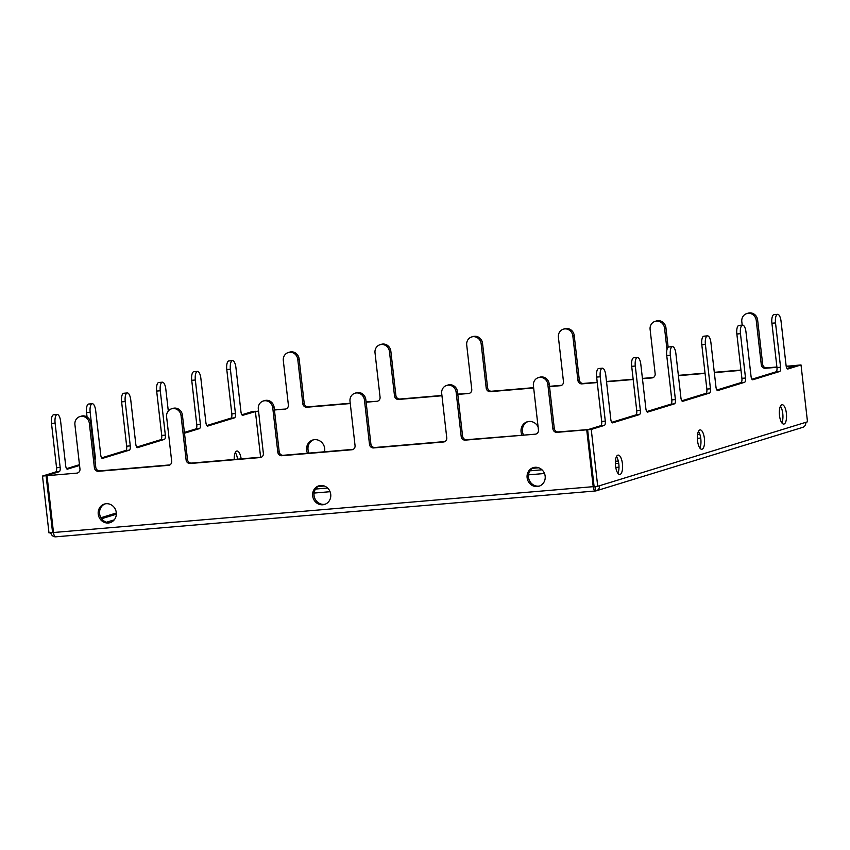 <?xml version="1.0" encoding="UTF-8"?>
<svg xmlns="http://www.w3.org/2000/svg" width="850" height="850" viewBox="0 0 850 850"><rect width="100%" height="100%" fill="white"/><g stroke="black" fill="none" stroke-linecap="round" stroke-linejoin="round"><path stroke-width="1.27" d="M184.482 433.213L199.442 428.612A3.889 1.413 85.1 0 0 200.387 424.331L195.341 380.003A7.777 2.826 -94.9 0 1 197.434 371.408A7.777 2.826 -94.9 0 1 200.855 378.314L205.902 422.641A3.889 1.413 85.1 0 0 207.613 426.084A3.889 1.413 85.1 0 0 207.729 426.062L234.504 417.839A3.889 1.413 85.1 0 0 235.439 413.557L230.393 369.229A7.777 2.826 -94.9 0 1 232.496 360.634A7.777 2.826 -94.9 0 1 235.917 367.54L240.964 411.857A3.889 1.413 85.1 0 0 242.675 415.31A3.889 1.413 85.1 0 0 242.781 415.289L242.558 415.31M60.159 467.436A3.889 1.413 85.1 0 1 59.224 471.707L46.112 475.745L42.5 476.053L55.611 472.016A3.889 1.413 85.1 0 0 56.557 467.744L60.159 467.436L55.112 423.109L51.499 423.417L56.557 467.744M79.571 465.46L67.278 469.189M66.587 468.647L79.475 464.684M184.397 432.438L195.84 428.921A3.889 1.413 85.1 0 0 196.775 424.639L191.728 380.311A7.777 2.826 -94.9 0 1 193.832 371.716L197.434 371.408M241.166 458.862A9.722 3.538 85.1 0 0 236.991 451.01A9.722 3.538 85.1 0 0 236.714 451.063A9.722 3.538 85.1 0 0 234.207 459.457M242.781 415.289L255.914 411.453M127.33 392.955A7.777 2.826 85.1 0 0 125.226 401.561L121.614 401.869A7.777 2.826 85.1 0 1 123.718 393.263L127.33 392.955A7.777 2.826 85.1 0 1 130.741 399.861L135.798 444.189A3.889 1.413 85.1 0 0 137.509 447.642A3.889 1.413 85.1 0 0 137.615 447.621L164.39 439.386A3.889 1.413 85.1 0 0 165.336 435.104L160.278 390.788A7.777 2.826 -94.9 0 1 162.382 382.181A7.777 2.826 -94.9 0 1 165.803 389.087L168.3 410.986M125.226 401.561L130.273 445.889A3.889 1.413 85.1 0 1 129.338 450.16L102.34 458.416M92.267 403.729A7.777 2.826 85.1 0 0 90.164 412.335L86.562 412.643A7.777 2.826 85.1 0 1 88.655 404.037L92.267 403.729A7.777 2.826 85.1 0 1 95.689 410.635L100.736 454.962A3.889 1.413 85.1 0 0 102.446 458.416A3.889 1.413 85.1 0 0 102.563 458.394M90.164 412.335L95.221 456.663A3.889 1.413 85.1 0 1 94.966 460.073M51.499 423.417A7.777 2.826 85.1 0 1 53.603 414.811L57.216 414.502A7.777 2.826 85.1 0 1 60.637 421.409L65.684 465.736A3.889 1.413 85.1 0 0 67.394 469.189A3.889 1.413 85.1 0 0 67.501 469.168M57.216 414.502A7.777 2.826 85.1 0 0 55.112 423.109M53.465 532.323L52.583 532.599L46.112 475.745M55.441 536.817A4.866 4.516 72.9 0 1 50.756 532.748M206.805 425.542L230.892 418.147A3.889 1.413 85.1 0 0 231.827 413.865L226.78 369.538A7.777 2.826 -94.9 0 1 228.884 360.942L232.496 360.634M602.342 368.199L598.729 368.507A7.777 2.826 -94.9 0 0 596.636 377.103L601.683 421.43A3.889 1.413 -94.9 0 1 600.737 425.701L587.626 429.739L591.239 429.431L604.35 425.404A3.889 1.413 -94.9 0 0 605.296 421.122L600.238 376.794A7.777 2.826 -94.9 0 1 602.342 368.199A7.777 2.826 -94.9 0 1 605.763 375.094L610.81 419.422A3.889 1.413 -94.9 0 0 612.521 422.875A3.889 1.413 -94.9 0 0 612.627 422.854L639.402 414.63A3.889 1.413 -94.9 0 0 640.347 410.348L635.301 366.021A7.777 2.826 -94.9 0 1 637.394 357.425A7.777 2.826 -94.9 0 1 640.815 364.321L645.872 408.648A3.889 1.413 -94.9 0 0 647.572 412.101A3.889 1.413 -94.9 0 0 647.689 412.08L674.464 403.846A3.889 1.413 -94.9 0 0 675.399 399.574L670.352 355.247A7.777 2.826 -94.9 0 1 672.456 346.641A7.777 2.826 -94.9 0 1 675.878 353.547L680.924 397.874A3.889 1.413 -94.9 0 0 682.635 401.328A3.889 1.413 -94.9 0 0 682.741 401.306L709.516 393.072A3.889 1.413 -94.9 0 0 710.462 388.801L705.404 344.473A7.777 2.826 85.1 0 1 707.508 335.867L703.896 336.175A7.777 2.826 85.1 0 0 701.803 344.781L706.849 389.098A3.889 1.413 -94.9 0 1 705.904 393.38L681.827 400.786M241.867 414.768L252.28 411.57L255.893 411.262M136.691 447.1L160.778 439.694A3.889 1.413 85.1 0 0 161.723 435.413L156.666 391.085A7.777 2.826 -94.9 0 1 158.769 382.489L162.382 382.181M101.639 457.874L125.726 450.468A3.889 1.413 85.1 0 0 126.661 446.186L130.273 445.889M787.684 368.996L787.907 368.985A3.889 1.413 -94.9 0 1 787.801 369.006A3.889 1.413 -94.9 0 1 786.091 365.553L781.044 321.226A7.777 2.826 85.1 0 0 777.622 314.319A7.777 2.826 85.1 0 0 775.519 322.926L780.576 367.243A3.889 1.413 -94.9 0 1 779.631 371.524L752.856 379.759A3.889 1.413 -94.9 0 1 752.749 379.78A3.889 1.413 -94.9 0 1 751.039 376.327L745.981 331.999A7.777 2.826 85.1 0 0 742.571 325.093A7.777 2.826 85.1 0 0 740.467 333.699L745.514 378.027A3.889 1.413 -94.9 0 1 744.579 382.298L717.804 390.533A3.889 1.413 -94.9 0 1 717.687 390.554A3.889 1.413 -94.9 0 1 715.976 387.101L710.929 342.773A7.777 2.826 85.1 0 0 707.508 335.867M742.571 325.093L738.958 325.401A7.777 2.826 85.1 0 0 736.854 334.007L741.901 378.324A3.889 1.413 -94.9 0 1 740.966 382.606L716.879 390.012M672.456 346.641L668.844 346.949A7.777 2.826 -94.9 0 0 666.74 355.555L671.798 399.882A3.889 1.413 -94.9 0 1 670.852 404.154L646.765 411.559M637.394 357.425L633.792 357.723A7.777 2.826 -94.9 0 0 631.688 366.329L636.735 410.656A3.889 1.413 -94.9 0 1 635.8 414.928L611.713 422.333M777.622 314.319L774.01 314.627A7.777 2.826 85.1 0 0 771.906 323.223L776.964 367.551A3.889 1.413 -94.9 0 1 776.018 371.832L751.931 379.238M79.847 416.596L81.228 416.171A7.777 7.225 -107.1 0 1 90.738 422.992L95.784 467.319A3.889 3.612 72.9 0 0 99.832 470.868L98.462 471.293A3.889 3.612 72.9 0 1 94.403 467.744L89.356 423.417A7.777 7.225 -107.1 0 0 79.847 416.596A7.777 7.225 -107.1 0 0 74.917 424.649L79.964 468.977A3.889 3.612 72.9 0 1 76.797 473.131L47.016 475.66L76.797 473.131M171.551 408.808L172.933 408.382A7.777 7.225 -107.1 0 1 182.431 415.204L187.489 459.531A3.889 3.612 72.9 0 0 191.537 463.08L190.156 463.505A3.889 3.612 72.9 0 1 186.107 459.956L181.05 415.629A7.777 7.225 -107.1 0 0 171.551 408.808A7.777 7.225 -107.1 0 0 166.611 416.861L171.668 461.189A3.889 3.612 72.9 0 1 168.491 465.343L98.462 471.293M263.245 401.019L264.626 400.594A7.777 7.225 -107.1 0 1 274.136 407.416L279.183 451.743A3.889 3.612 72.9 0 0 283.231 455.292L281.849 455.717A3.889 3.612 72.9 0 1 277.801 452.168L272.754 407.841A7.777 7.225 -107.1 0 0 263.245 401.019A7.777 7.225 -107.1 0 0 258.315 409.062L263.362 453.39A3.889 3.612 72.9 0 1 260.196 457.555L190.156 463.505M354.939 393.231L356.32 392.806A7.777 7.225 72.9 0 1 365.829 399.627L364.448 400.053A7.777 7.225 72.9 0 0 354.939 393.231A7.777 7.225 72.9 0 0 350.009 401.274L355.056 445.602A3.889 3.612 72.9 0 1 351.889 449.767L281.849 455.717M365.829 399.627L370.876 443.955A3.889 3.612 72.9 0 0 374.924 447.504L373.543 447.929A3.889 3.612 72.9 0 1 369.495 444.38L364.448 400.053M446.643 385.433L448.024 385.018A7.777 7.225 72.9 0 1 457.523 391.839L456.142 392.264A7.777 7.225 72.9 0 0 446.643 385.433A7.777 7.225 72.9 0 0 441.703 393.486L446.76 437.814A3.889 3.612 72.9 0 1 443.583 441.979L373.543 447.929M457.523 391.839L462.581 436.167A3.889 3.612 72.9 0 0 466.629 439.705L465.248 440.13A3.889 3.612 72.9 0 1 461.199 436.581L456.142 392.264M538.337 377.644L539.718 377.219A7.777 7.225 72.9 0 1 549.227 384.041L547.846 384.466A7.777 7.225 72.9 0 0 538.337 377.644A7.777 7.225 72.9 0 0 533.407 385.698L538.454 430.026A3.889 3.612 72.9 0 1 535.277 434.18L465.248 440.13M549.227 384.041L554.274 428.368A3.889 3.612 72.9 0 0 558.322 431.917L556.941 432.342A3.889 3.612 72.9 0 1 552.893 428.793L547.846 384.466M274.422 409.998L285.196 409.084A3.889 3.612 -107.1 0 0 288.373 404.919L283.316 360.591A7.777 7.225 72.9 0 1 288.256 352.538L289.638 352.123A7.777 7.225 72.9 0 1 299.136 358.944L304.194 403.272A3.889 3.612 -107.1 0 0 308.242 406.81L350.232 403.251M288.256 352.538A7.777 7.225 72.9 0 1 297.766 359.369L302.812 403.697A3.889 3.612 -107.1 0 0 306.861 407.235L308.242 406.81M366.127 402.209L376.901 401.285A3.889 3.612 -107.1 0 0 380.067 397.131L375.02 352.803A7.777 7.225 72.9 0 1 379.95 344.749A7.777 7.225 72.9 0 1 389.459 351.571L394.506 395.898A3.889 3.612 -107.1 0 0 398.554 399.447L399.936 399.022A3.889 3.612 -107.1 0 1 395.888 395.473L390.841 351.156A7.777 7.225 72.9 0 0 381.331 344.324L379.95 344.749M457.821 394.411L468.594 393.497A3.889 3.612 -107.1 0 0 471.761 389.342L466.714 345.015A7.777 7.225 72.9 0 1 471.654 336.961A7.777 7.225 72.9 0 1 481.153 343.783L486.211 388.11A3.889 3.612 -107.1 0 0 490.259 391.659L491.64 391.234A3.889 3.612 -107.1 0 1 487.581 387.685L482.534 343.358A7.777 7.225 72.9 0 0 473.025 336.536L471.654 336.961M549.514 386.623L560.288 385.709A3.889 3.612 -107.1 0 0 563.465 381.544L558.407 337.227A7.777 7.225 -107.1 0 1 563.348 329.173A7.777 7.225 -107.1 0 1 572.847 335.994L574.228 335.569A7.777 7.225 -107.1 0 0 564.729 328.748L563.348 329.173M597.253 382.564L581.952 383.871A3.889 3.612 -107.1 0 1 577.904 380.322L579.286 379.897A3.889 3.612 -107.1 0 0 583.334 383.446L597.221 382.266M642.462 378.728L651.992 377.921A3.889 3.612 -107.1 0 0 655.159 373.756L650.112 329.428A7.777 7.225 -107.1 0 1 655.042 321.385A7.777 7.225 -107.1 0 1 664.551 328.206L665.933 327.781A7.777 7.225 -107.1 0 0 656.423 320.96L655.042 321.385M776.932 367.306L765.351 368.284A3.889 3.612 -107.1 0 1 761.292 364.746L762.673 364.321A3.889 3.612 -107.1 0 0 766.721 367.859L776.9 366.998M535.043 467.288A9.722 9.031 72.9 0 1 545.009 475.203A9.722 9.031 72.9 0 1 538.996 486.211A9.722 9.031 72.9 0 1 527.51 479.57A9.722 9.031 72.9 0 1 533.279 467.627A9.722 9.031 72.9 0 1 535.043 467.288M539.676 485.977A9.722 9.031 72.9 0 1 528.891 479.145A9.722 9.031 72.9 0 1 533.981 467.447M697.351 438.324L700.697 438.047M699.816 434.223L697.574 434.414M532.344 468.329L538.751 467.787M615.411 461.274L618.29 461.029M529.933 470.836L542.013 469.806M615.368 463.579L618.726 463.293M618.991 467.16L615.761 467.436M544.499 473.493L528.509 474.853M314.064 493.064L330.055 491.704M327.579 488.027L315.499 489.058M114.229 519.86L106.526 522.229M52.583 532.599L48.981 532.897L42.5 476.053M591.239 429.431L597.72 486.285L807.5 421.802L801.019 364.947L797.417 365.256L786.994 368.464M587.626 429.739L594.107 486.593L597.72 486.285M556.941 432.342L586.723 429.813L593.204 486.668A4.866 1.774 85.1 0 0 595.34 490.981A4.866 1.774 85.1 0 0 595.478 490.949L595.043 487.103A0.978 0.903 72.9 0 0 595.797 486.444M55.76 536.807A4.866 1.774 -94.9 0 1 55.622 536.828A4.866 1.774 -94.9 0 1 53.486 532.514L47.016 475.66M594.639 486.54L595.011 487.103M320.599 485.499A9.722 9.031 72.9 0 1 330.576 493.414A9.722 9.031 72.9 0 1 324.562 504.433A9.722 9.031 72.9 0 1 313.066 497.792A9.722 9.031 72.9 0 1 318.846 485.839A9.722 9.031 72.9 0 1 320.599 485.499M106.165 503.721A9.722 9.031 72.9 0 1 116.131 511.636A9.722 9.031 72.9 0 1 110.118 522.654A9.722 9.031 72.9 0 1 98.632 516.014A9.722 9.031 72.9 0 1 104.401 504.061A9.722 9.031 72.9 0 1 106.165 503.721M325.242 504.188A9.722 9.031 72.9 0 1 314.447 497.367A9.722 9.031 72.9 0 1 319.547 485.658M110.797 522.41A9.722 9.031 72.9 0 1 100.002 515.589A9.722 9.031 72.9 0 1 105.103 503.88M558.322 431.917L588.126 429.579M99.832 470.868L169.862 464.918M191.537 463.08L261.566 457.13M283.231 455.292L353.26 449.342M374.924 447.504L444.954 441.554M466.629 439.705L535.277 434.18M586.723 429.813L588.104 429.388M527.946 421.6A9.722 9.031 -107.1 0 0 523.472 434.881M313.501 439.822A9.722 9.031 -107.1 0 0 309.039 453.092M285.196 409.084L274.391 409.689M258.538 411.039L255.414 411.612L260.61 457.215M376.901 401.285L366.084 401.901M468.594 393.497L457.789 394.113M441.926 395.462L399.936 399.022M561.659 385.284L549.482 386.325M533.63 387.664L491.64 391.234M579.286 379.897L574.228 335.569M653.363 377.496L642.419 378.42M633.154 379.217L606.486 381.48M668.153 347.267L665.933 327.781M740.966 370.058L714.298 372.321M705.022 373.108L678.364 375.371M762.673 364.321L757.626 319.993A7.777 7.225 -107.1 0 0 748.117 313.172L746.736 313.597A7.777 7.225 -107.1 0 0 741.806 321.64L742.199 325.125M796.535 365.532L786.186 366.212M538.092 426.817A9.722 9.031 -107.1 0 0 527.244 421.791A9.722 9.031 -107.1 0 0 521.953 435.009M324.541 451.786A9.722 9.031 -107.1 0 0 321.757 442.404A9.722 9.031 -107.1 0 0 312.8 440.002A9.722 9.031 -107.1 0 0 307.519 453.231M795.154 365.957L786.25 366.509M761.292 364.746L756.245 320.418A7.777 7.225 -107.1 0 0 746.736 313.597M740.998 370.356L714.329 372.619M705.064 373.405L678.396 375.679M666.984 349.605L664.551 328.206M633.186 379.514L606.528 381.777M577.904 380.322L572.847 335.994M533.662 387.972L490.259 391.659M441.968 395.76L398.554 399.447M350.264 403.548L306.861 407.235M258.57 411.347L255.414 411.612M796.514 365.33L795.133 365.755M324.317 485.998L317.9 486.551M616.473 456.62A9.722 3.538 -94.9 0 1 617.886 473.259M698.445 431.418A9.722 3.538 -94.9 0 1 699.869 448.067M780.428 406.226A9.722 3.538 -94.9 0 1 781.841 422.864M620.075 474.428A9.722 3.538 -94.9 0 1 619.799 474.481A9.722 3.538 -94.9 0 1 615.453 465.088A9.722 3.538 -94.9 0 1 618.152 455.101A9.722 3.538 -94.9 0 1 622.476 464.111A9.722 3.538 -94.9 0 1 620.075 474.428M702.058 449.225A9.722 3.538 -94.9 0 1 701.781 449.278A9.722 3.538 -94.9 0 1 697.436 439.886A9.722 3.538 -94.9 0 1 700.134 429.898A9.722 3.538 -94.9 0 1 704.448 438.908A9.722 3.538 -94.9 0 1 702.058 449.225M784.04 424.022A9.722 3.538 -94.9 0 1 783.764 424.076A9.722 3.538 -94.9 0 1 779.418 414.694A9.722 3.538 -94.9 0 1 782.117 404.706A9.722 3.538 -94.9 0 1 786.431 413.706A9.722 3.538 -94.9 0 1 784.04 424.022M787.907 368.985L801.019 364.947M805.779 422.333A4.866 4.516 72.9 0 1 802.687 427.369L596.36 490.779A4.866 4.516 72.9 0 1 595.478 490.949M599.441 485.754A4.866 4.516 72.9 0 1 596.36 490.779M237.554 459.17A9.722 3.538 85.1 0 0 235.301 452.529M86.562 412.643L87.061 417.021M121.614 401.869L126.661 446.186M59.224 471.707L55.611 472.016M199.442 428.612L195.84 428.921M116.323 513.007L100.938 517.735M234.504 417.839L230.892 418.147M600.737 425.701L604.35 425.404M196.775 424.639L200.387 424.331M164.39 439.386L160.778 439.694M161.723 435.413L165.336 435.104M129.338 450.16L125.726 450.468M94.584 456.716L95.221 456.663M231.827 413.865L235.439 413.557M741.901 378.324L745.514 378.027M740.966 382.606L744.579 382.298M706.849 389.098L710.462 388.801M705.904 393.38L709.516 393.072M671.798 399.882L675.399 399.574M670.852 404.154L674.464 403.846M636.735 410.656L640.347 410.348M635.8 414.928L639.402 414.63M601.683 421.43L605.296 421.122M776.964 367.551L780.576 367.243M776.018 371.832L779.631 371.524M95.784 467.319L94.403 467.744M169.851 464.929L168.491 465.343M187.489 459.531L186.107 459.956M261.556 457.141L260.196 457.555M279.183 451.743L277.801 452.168M353.249 449.342L351.889 449.767M370.876 443.955L369.495 444.38M444.943 441.554L443.583 441.979M462.581 436.167L461.199 436.581M554.274 428.368L552.893 428.793M302.812 403.697L304.194 403.272M394.506 395.898L395.888 395.473M486.211 388.11L487.581 387.685M560.288 385.709L561.648 385.294M581.952 383.871L583.334 383.446M651.992 377.921L653.352 377.496M765.351 368.284L766.721 367.859M53.486 532.514L593.204 486.668M699.04 432.374L698.031 432.459M101.596 518.734L116.344 514.197M182.431 415.204L181.05 415.629M274.136 407.416L272.754 407.841M756.245 320.418L757.626 319.993M297.766 359.369L299.136 358.944M389.459 351.571L390.841 351.156M481.153 343.783L482.534 343.358M160.278 390.788L156.666 391.085M195.341 380.003L191.728 380.311M230.393 369.229L226.78 369.538M596.636 377.103L600.238 376.794M631.688 366.329L635.301 366.021M666.74 355.555L670.352 355.247M771.906 323.223L775.519 322.926M736.854 334.007L740.467 333.699M701.803 344.781L705.404 344.473M90.738 422.992L89.356 423.417M595.34 490.981L55.622 536.828"/></g></svg>
